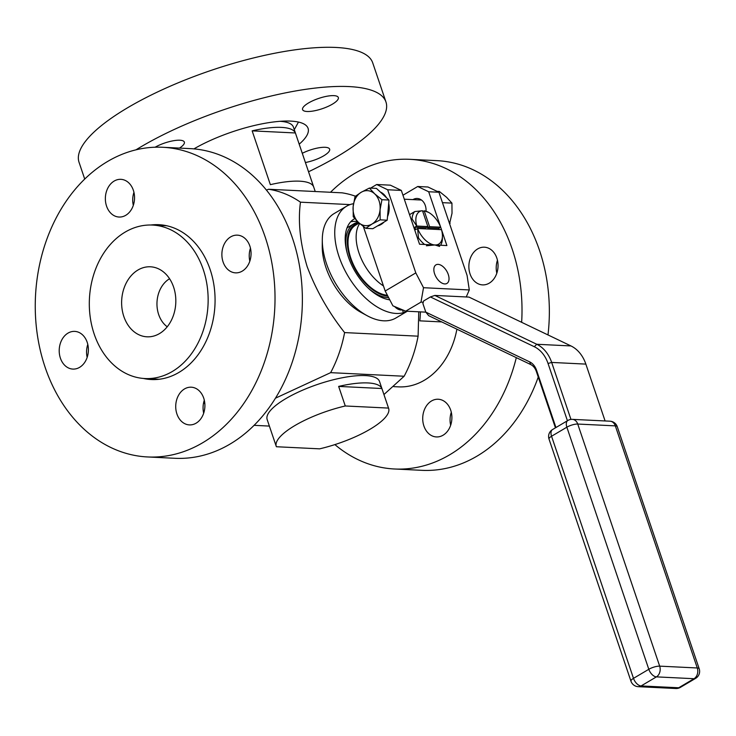 <?xml version="1.0" encoding="UTF-8"?>
<svg xmlns="http://www.w3.org/2000/svg" width="736" height="736" viewBox="0 0 736 736"><rect width="100%" height="100%" fill="white"/><g stroke="black" fill="none" stroke-linecap="round" stroke-linejoin="round"><path stroke-width="1.1" d="M350.042 204.599L300.463 202.179C297.868 221.573 300.095 243.055 307.151 266.634C316.094 290.306 328.578 312.294 344.604 332.589A118.625 91.669 92.8 0 1 330.639 372.655L275.466 398.185M418.756 311.806L418.103 336.177L344.604 332.589M266.414 190.09L268.557 189.253A118.625 91.669 92.8 0 1 300.463 202.179M204.856 403.917L203.706 402.307M418.103 336.177A118.625 91.669 92.8 0 1 404.138 376.243L330.639 372.655M383.944 394.542L404.138 376.243M268.557 189.253L342.056 192.832A118.625 91.669 92.8 0 1 355.46 196.208M269.376 426.08L254.095 425.334M357.54 221.545A45.834 25.926 59.4 0 0 350.64 221.821M354.78 218.61A45.834 25.926 59.4 0 0 354.126 218.978A45.834 25.926 59.4 0 0 348.404 257.002A45.834 25.926 59.4 0 0 389.776 299.837M353.482 203.706A60.665 34.307 59.4 0 0 346.573 206.218L334.135 213.569A60.665 34.307 59.4 0 0 322.294 239.761A60.665 34.307 59.4 0 0 348.275 300.527A60.665 34.307 59.4 0 0 367.255 315.762A60.665 34.307 59.4 0 0 395.913 317.989L407.312 311.245M346.573 206.218A60.665 34.307 59.4 0 0 360.714 293.176A60.665 34.307 59.4 0 0 403.402 312.708L405.987 311.181M403.402 312.708L402.417 309.801M347.153 252.88A41.786 23.635 -120.6 0 1 353.961 223.772L348.533 226.982A41.786 23.635 59.4 0 0 346.941 228.086M322.294 239.761L322.248 246.624A52.578 29.734 59.4 0 0 344.77 299.294A52.578 29.734 59.4 0 0 361.22 312.496L367.255 315.762M125.138 232.107A76.838 59.377 92.8 0 1 152.462 225.06A76.838 59.377 92.8 0 1 208.03 304.695A76.838 59.377 92.8 0 1 144.983 378.552A76.838 59.377 92.8 0 1 90.188 316.912A76.838 59.377 92.8 0 1 125.138 232.107M137.963 270.011A35.052 27.085 92.8 0 1 156.198 267.895A35.052 27.085 92.8 0 1 175.775 303.122A35.052 27.085 92.8 0 1 152.867 336.278A35.052 27.085 92.8 0 1 122.682 312.358A35.052 27.085 92.8 0 1 137.963 270.011M167.228 326.784A26.965 20.838 92.8 0 1 156.998 302.238A26.965 20.838 92.8 0 1 169.528 278.769A26.965 20.838 92.8 0 1 169.574 278.742M441.72 321.917L419.814 320.85A72.79 56.249 -87.2 0 0 420.376 311.88M315.229 191.526L293.443 127.162A59.312 17.094 161.3 0 0 280.085 121.311M252.154 130.861L270.36 184.662A59.312 17.094 161.3 0 1 313.61 186.769L295.394 132.968A59.312 17.094 161.3 0 0 252.154 130.861L295.394 132.968M319.626 448.84L276.377 446.734A59.312 17.094 -18.7 0 1 276.267 446.421A59.312 17.094 -18.7 0 1 345.276 405.978L388.516 408.084A59.312 17.094 -18.7 0 1 388.636 408.388A59.312 17.094 -18.7 0 1 319.626 448.84M276.267 446.421L267.159 419.529A59.312 17.094 -18.7 0 1 300.684 391.028A59.312 17.094 -18.7 0 1 365.442 375.599A59.312 17.094 -18.7 0 1 379.528 381.487L388.636 408.388M345.276 405.978L338.652 386.409A59.312 17.094 -18.7 0 1 367.926 382.941A59.312 17.094 -18.7 0 1 381.892 388.516L388.516 408.084M338.652 386.409L381.892 388.516M387.863 296.166A40.71 23.028 -120.6 0 1 351.32 261.078A40.71 23.028 -120.6 0 1 358.855 222.787M388.645 297.657A41.786 23.635 -120.6 0 1 367.724 287.656M353.961 223.772A41.786 23.635 -120.6 0 1 358.165 222.152M359.674 223.523A40.443 22.871 59.4 0 0 383.465 285.936M359.15 223.054L355.764 225.06A39.772 22.494 59.4 0 0 352.894 263.433A39.772 22.494 59.4 0 0 386.731 295.219L387.164 294.814M440.652 227.212L429.576 226.67L424.203 210.818A18.869 10.672 -120.6 0 1 428.435 212.308A18.869 10.672 -120.6 0 1 440.652 227.212L438.766 228.344L427.662 227.801L427.349 226.89M422.501 210.735L427.864 226.587L416.788 226.053A18.869 10.672 -120.6 0 1 422.501 210.735L414.8 211.545L409.538 214.664M417.616 228.491L441.48 229.66A18.869 10.672 -120.6 0 1 442.428 235.952A18.869 10.672 -120.6 0 1 434.93 244.968A18.869 10.672 -120.6 0 1 417.616 228.491L418.462 237.875L417.57 238.4M422.795 211.609L424.157 210.8L428.435 212.308M439.171 229.549L438.766 228.344M440.588 245.244A21.565 12.199 -120.6 0 0 442.391 239.044L442.428 235.952M427.864 226.587L425.951 227.718L414.837 227.185L416.723 226.072L412.05 218.932L411.157 219.457M417.542 228.51L415.665 229.623L414.837 227.185M424.598 244.472A21.565 12.199 -120.6 0 1 418.462 237.875M426.392 245.778L434.93 244.968L439.631 246.431M412.05 218.932A21.565 12.199 -120.6 0 1 414.8 211.545M427.662 227.801L429.576 226.67M308.54 171.764A155.029 44.675 161.3 0 0 337.401 156.474A155.029 44.675 161.3 0 0 385.958 101.982L372.72 62.854A155.029 44.675 161.3 0 0 211.554 70.242A155.029 44.675 161.3 0 0 79.037 162.26L84.723 179.06M385.958 101.982A155.029 44.675 161.3 0 0 289.671 92.046A155.029 44.675 161.3 0 0 135.976 149.831M302.284 153.29A18.869 5.437 -18.7 0 1 325.165 147.301A18.869 5.437 -18.7 0 1 329.645 149.178A18.869 5.437 -18.7 0 1 305.412 162.527M155.103 147.218A18.869 5.437 -18.7 0 1 173.374 140.751A18.869 5.437 -18.7 0 1 184.35 142.094A18.869 5.437 -18.7 0 1 179.474 148.092M308.485 102.985A18.869 5.437 -18.7 0 1 326.986 96.232A18.869 5.437 -18.7 0 1 338.33 97.52A18.869 5.437 -18.7 0 1 322.193 108.716A18.869 5.437 -18.7 0 1 302.579 109.618A18.869 5.437 -18.7 0 1 308.485 102.985M299.202 144.182A72.79 20.976 161.3 0 0 308.071 128.349A72.79 20.976 161.3 0 0 264.905 123.298A72.79 20.976 161.3 0 0 193.918 148.884M334.88 444.599A155.029 119.793 -87.2 0 0 394.579 468.998L421.921 470.332A155.029 119.793 -87.2 0 0 477.066 456.099A155.029 119.793 -87.2 0 0 538.246 377.071M547.989 334.935A155.029 119.793 -87.2 0 0 437.018 160.65L409.676 159.316A155.029 119.793 -87.2 0 0 330.51 192.271M450.662 425.252A18.869 14.582 92.8 0 1 451.297 412.261M496.809 273.203A18.869 14.582 92.8 0 1 497.444 260.213M394.579 468.998A155.029 119.793 -87.2 0 0 449.714 454.774A155.029 119.793 -87.2 0 0 516.304 357.641M521.649 322.313A155.029 119.793 -87.2 0 0 409.676 159.316M450.699 410.164A18.869 14.582 92.8 0 1 436.384 436.936A18.869 14.582 92.8 0 1 422.74 417.376A18.869 14.582 92.8 0 1 438.224 399.243A18.869 14.582 92.8 0 1 450.699 410.164M477.664 248.924A18.869 14.582 92.8 0 1 484.371 247.195A18.869 14.582 92.8 0 1 498.024 266.754A18.869 14.582 92.8 0 1 482.54 284.887A18.869 14.582 92.8 0 1 469.08 269.753A18.869 14.582 92.8 0 1 477.664 248.924M393.834 386.639L398.581 386.869A72.79 56.249 -87.2 0 0 424.47 380.181A72.79 56.249 -87.2 0 0 456.89 329.185M107.539 161.506A155.029 119.793 92.8 0 1 162.684 147.274A155.029 119.793 92.8 0 1 274.786 307.952A155.029 119.793 92.8 0 1 147.586 456.955A155.029 119.793 92.8 0 1 37.03 332.589A155.029 119.793 92.8 0 1 107.539 161.506M133.354 190.265A18.869 14.582 -87.2 0 0 120.879 179.336A18.869 14.582 -87.2 0 0 105.386 197.478A18.869 14.582 -87.2 0 0 119.039 217.037A18.869 14.582 -87.2 0 0 133.354 190.265M68.006 333.114A18.869 14.582 -87.2 0 0 59.423 353.942A18.869 14.582 -87.2 0 0 72.882 369.086A18.869 14.582 -87.2 0 0 88.366 350.943A18.869 14.582 -87.2 0 0 74.722 331.384A18.869 14.582 -87.2 0 0 68.006 333.114M176.916 413.972A18.869 14.582 -87.2 0 0 189.391 424.902A18.869 14.582 -87.2 0 0 204.884 406.76A18.869 14.582 -87.2 0 0 191.231 387.2A18.869 14.582 -87.2 0 0 176.916 413.972M242.264 271.115A18.869 14.582 -87.2 0 0 250.847 250.286A18.869 14.582 -87.2 0 0 237.388 235.152A18.869 14.582 -87.2 0 0 221.904 253.294A18.869 14.582 -87.2 0 0 235.548 272.854A18.869 14.582 -87.2 0 0 242.264 271.115M150.834 225.004A77.51 59.892 92.8 0 1 158.912 224.701A77.51 59.892 92.8 0 1 214.958 305.035A77.51 59.892 92.8 0 1 151.358 379.537A77.51 59.892 92.8 0 1 143.354 378.442M162.684 147.274L190.035 148.608A155.029 119.793 92.8 0 1 302.137 309.286A155.029 119.793 92.8 0 1 174.938 458.289L147.586 456.955M133.943 192.354A18.869 14.582 -87.2 0 0 133.317 205.344M87.796 344.402A18.869 14.582 -87.2 0 0 87.161 357.392M204.304 400.218A18.869 14.582 -87.2 0 0 203.67 413.209M250.461 248.17A18.869 14.582 -87.2 0 0 249.826 261.16M162.969 225.566A77.51 59.892 92.8 0 1 164.873 225.372M157.366 379.445A77.51 59.892 92.8 0 1 155.489 379.068M363.354 226.522L385.186 291.014L392.895 305.826L405.692 311.162L421.001 302.11L423.513 287.712L415.803 272.9L387.66 189.759L376.694 184.506L370.585 188.112M425.822 312.147L405.692 311.162M423.264 302.22L421.001 302.11M376.694 184.506L390.365 185.168L401.332 190.422L419.538 244.223L446.89 245.557L428.683 191.756L438.932 192.252L467.075 275.402L469.301 289.938L466.247 296.967M469.301 289.938L423.513 287.712M401.332 190.422L387.66 189.759M444.746 283.93A10.782 6.1 59.4 0 0 446.927 283.434A10.782 6.1 59.4 0 0 446.688 271.041A10.782 6.1 59.4 0 0 435.951 264.868A10.782 6.1 59.4 0 0 435.298 275.558A10.782 6.1 59.4 0 0 444.746 283.93A10.782 6.1 -120.6 0 1 435.298 275.558A10.782 6.1 -120.6 0 1 435.951 264.868A10.782 6.1 -120.6 0 1 446.688 271.041A10.782 6.1 -120.6 0 1 446.927 283.434A10.782 6.1 -120.6 0 1 444.746 283.93M428.683 191.756L417.717 186.502L402.96 195.233M438.932 192.252L427.975 186.999L417.717 186.502M426.043 211.158A12.135 9.375 -87.2 0 0 417.275 198.481A12.135 9.375 -87.2 0 0 412.914 199.612M415.803 272.9L385.186 291.014M605.093 420.955L585.856 364.108A35.052 27.085 -87.2 0 0 570.961 345.938L469.007 297.096L434.829 295.43L536.774 344.273L534.299 346.72L430.413 296.948L423.642 300.95L422.878 303.48L425.804 312.128L529.69 361.891A16.174 12.503 92.8 0 1 536.562 370.282L555.947 427.533M570.952 419.419L551.669 362.434A35.052 27.085 -87.2 0 0 536.774 344.273L570.961 345.938M425.804 312.128L428.683 315.67L530.628 364.504A13.478 10.414 92.8 0 1 536.36 371.496L555.432 427.837M567.428 420.744L548.044 363.483A32.356 24.996 -87.2 0 0 534.299 346.72M430.413 296.948L434.829 295.43M402.316 309.755A10.782 6.1 -120.6 0 1 400.734 309.976A10.782 6.1 -120.6 0 1 394.606 306.535M377.623 225.86A17.526 13.542 -87.2 0 0 381.036 224.489A17.526 13.542 -87.2 0 0 384.091 222.033M387.504 216.706A17.526 13.542 -87.2 0 0 388.7 203.394M386.501 197.736A17.526 13.542 -87.2 0 0 380.31 191.995M353.234 216.697L353.142 206.577L355.028 196.558L361.22 192.262L369.398 188.057L374.679 193.835L381.956 199.704L380.061 209.732L380.153 219.852L371.984 224.048L365.792 228.344L358.515 222.474L353.234 216.697M381.956 199.704L388.994 200.045L382.72 194.221L376.436 188.398L369.398 188.057M388.994 200.045L387.2 220.193L380.153 219.852M387.2 220.193L372.83 228.694L365.792 228.344M358.515 222.474A17.526 13.542 92.8 0 1 353.142 206.577A17.526 13.542 92.8 0 1 361.22 192.262A17.526 13.542 92.8 0 1 374.679 193.835A17.526 13.542 92.8 0 1 380.061 209.732A17.526 13.542 92.8 0 1 371.984 224.048A17.526 13.542 92.8 0 1 358.515 222.474M437.055 191.36L439.374 191.47L446.642 197.34L451.932 203.118L452.024 213.238L449.576 223.698M449.42 223.229L450.128 223.256M442.456 202.658L451.932 203.118M585.856 364.108L551.669 362.434L548.044 363.483M536.36 371.496L536.562 370.282M530.628 364.504L529.69 361.891M638.232 686.679L675.832 688.51A8.087 8.087 0 0 0 680.349 687.387L695.658 678.334A8.087 8.087 0 0 0 699.2 668.776L617.256 426.678A8.087 2.328 161.3 0 0 615.333 425.877L577.732 424.046A8.087 2.328 161.3 0 0 566.858 427.193L551.549 436.246A8.087 2.328 161.3 0 0 549.019 439.088L630.964 681.186A8.087 8.087 0 0 0 638.232 686.679A8.087 6.247 -87.2 0 0 641.111 685.934L678.712 687.764L694.02 678.712L656.42 676.872L641.111 685.934A8.087 4.572 59.4 0 1 633.494 678.344A8.087 2.328 161.3 0 0 630.964 681.186M567.87 420.477L552.561 429.539A8.087 4.572 -120.6 0 0 551.549 436.246L633.494 678.344L648.812 669.291A8.087 4.572 59.4 0 0 656.42 676.872A8.087 6.247 92.8 0 0 659.677 666.144A8.087 2.328 161.3 0 0 648.812 669.291L566.858 427.193A8.087 4.572 -120.6 0 1 567.87 420.477A8.087 8.087 0 0 1 572.387 419.364L609.988 421.194A8.087 6.247 -87.2 0 1 615.333 425.877L697.277 667.975L659.677 666.144L577.732 424.046A8.087 6.247 -87.2 0 0 572.387 419.364M699.2 668.776A8.087 2.328 161.3 0 0 697.277 667.975A8.087 6.247 92.8 0 1 694.02 678.712A8.087 4.572 -120.6 0 0 695.658 678.334M680.349 687.387A8.087 4.572 -120.6 0 1 678.712 687.764A8.087 6.247 -87.2 0 1 675.832 688.51M144.983 378.552L159.27 379.252M152.462 225.06L166.75 225.75M294.29 129.656L298.476 122.066M552.561 429.539A8.087 8.087 0 0 0 549.019 439.088M617.256 426.678A8.087 8.087 0 0 0 609.988 421.194M404.303 199.198L421.498 200.036"/></g></svg>
